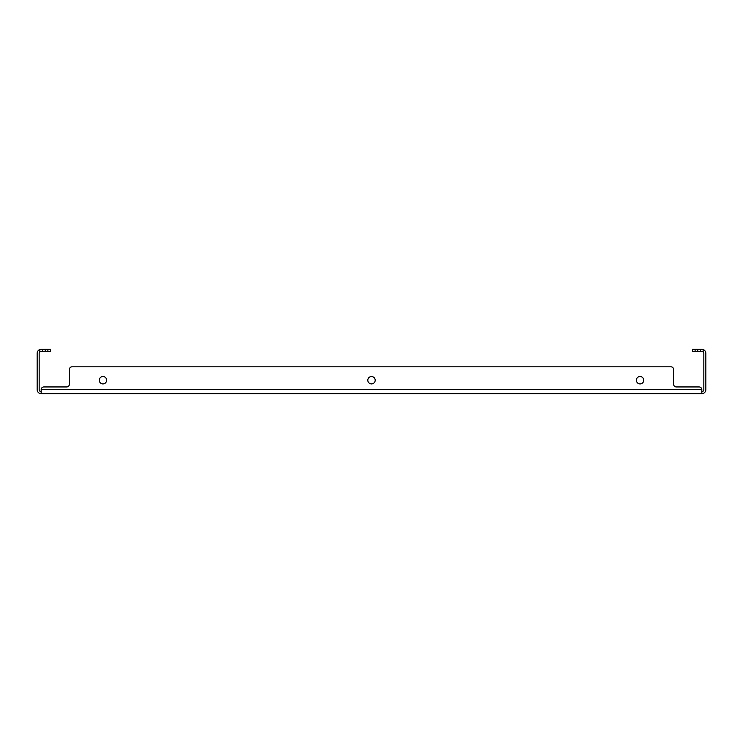 <?xml version="1.0" encoding="UTF-8"?>
<svg xmlns="http://www.w3.org/2000/svg" width="743" height="743" viewBox="0 0 743 743"><rect width="100%" height="100%" fill="white"/><g stroke="black" fill="none" stroke-linecap="round" stroke-linejoin="round"><path stroke-width="1.11" d="M640.057 376.534A3.696 3.696 0 0 0 636.361 380.23A3.696 3.696 0 0 0 640.057 383.917A3.696 3.696 0 0 0 643.744 380.23A3.696 3.696 0 0 0 640.057 376.534M102.943 376.534A3.696 3.696 0 0 0 99.256 380.23A3.696 3.696 0 0 0 102.943 383.917A3.696 3.696 0 0 0 106.639 380.23A3.696 3.696 0 0 0 102.943 376.534M371.5 376.534A3.696 3.696 0 0 0 367.804 380.23A3.696 3.696 0 0 0 371.5 383.917A3.696 3.696 0 0 0 375.196 380.23A3.696 3.696 0 0 0 371.5 376.534M701.819 393.66L41.181 393.66L41.181 389.629L701.819 389.629L701.819 393.66A4.031 4.031 0 0 0 705.85 389.629L705.85 353.371A4.031 4.031 0 0 0 703.166 349.572L701.819 349.34L703.166 349.572L703.166 351.876L701.819 351.355L703.166 351.876A2.015 2.015 0 0 1 703.835 353.371L703.835 389.629A2.015 2.015 0 0 1 701.819 391.645M41.181 389.629A2.684 2.684 0 0 1 43.865 386.945L66.694 386.945A2.684 2.684 0 0 0 69.378 384.252L69.378 369.485A2.684 2.684 0 0 1 72.062 366.801L670.938 366.801L72.062 366.801M701.819 389.629A2.684 2.684 0 0 0 699.135 386.945L676.306 386.945A2.684 2.684 0 0 1 673.622 384.252L673.622 369.485A2.684 2.684 0 0 0 670.938 366.801M673.622 384.252A2.684 2.684 0 0 0 676.306 386.945L699.135 386.945M66.694 386.945A2.684 2.684 0 0 0 69.378 384.252L69.378 369.485M41.181 393.66A4.031 4.031 0 0 1 37.15 389.629L37.15 353.371A4.031 4.031 0 0 1 39.834 349.572L41.181 349.34L39.834 349.572L39.834 351.876L41.181 351.355L39.834 351.876A2.015 2.015 0 0 0 39.165 353.371L39.165 389.629A2.015 2.015 0 0 0 41.181 391.645M41.181 349.34L50.58 349.34L50.58 351.355L47.896 351.355L47.896 349.34M45.202 349.34L45.202 351.355L47.896 351.355M45.202 351.355L41.181 351.355M695.104 349.34L695.104 351.355L692.42 351.355L692.42 349.34L701.819 349.34M701.819 351.355L697.798 351.355L697.798 349.34M695.104 351.355L697.798 351.355M700.482 351.355L700.482 349.34M42.518 349.34L42.518 351.355"/></g></svg>
